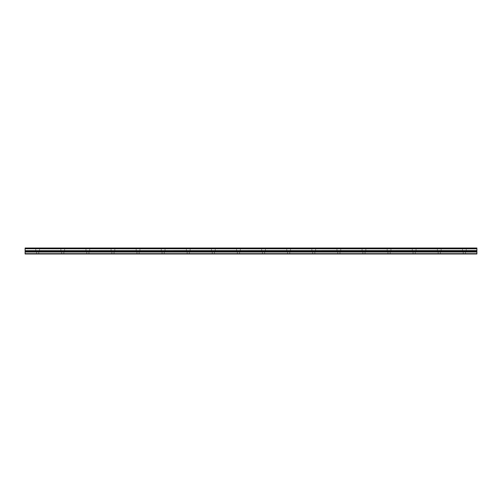 <?xml version="1.0" encoding="UTF-8"?>
<svg xmlns="http://www.w3.org/2000/svg" width="502" height="502" viewBox="0 0 502 502"><rect width="100%" height="100%" fill="white"/><g stroke="black" fill="none" stroke-linecap="round" stroke-linejoin="round"><path stroke-width="0.38" stroke-dasharray="2.51 1.88" d="M37.65 250.843L35.767 250.843L37.65 250.843M37.65 253.981L36.552 253.981L37.65 253.981M464.35 250.843L462.467 250.843L464.35 250.843M464.35 253.981L463.252 253.981L464.35 253.981M439.25 250.843L437.367 250.843L439.25 250.843M439.25 253.981L438.152 253.981L439.25 253.981M414.15 250.843L412.267 250.843L414.15 250.843M414.15 253.981L413.052 253.981L414.15 253.981M389.05 250.843L387.167 250.843L389.05 250.843M389.05 253.981L387.952 253.981L389.05 253.981M363.95 250.843L362.067 250.843L363.95 250.843M363.95 253.981L362.852 253.981L363.95 253.981M338.85 250.843L336.967 250.843L338.85 250.843M338.85 253.981L337.752 253.981L338.85 253.981M313.75 250.843L311.867 250.843L313.75 250.843M313.75 253.981L312.652 253.981L313.75 253.981M288.65 250.843L286.767 250.843L288.65 250.843M288.65 253.981L287.552 253.981L288.65 253.981M263.55 250.843L261.667 250.843L263.55 250.843M263.55 253.981L262.452 253.981L263.55 253.981M238.45 250.843L236.567 250.843L238.45 250.843M238.45 253.981L237.352 253.981L238.45 253.981M213.35 250.843L211.467 250.843L213.35 250.843M213.35 253.981L212.252 253.981L213.35 253.981M188.25 250.843L186.367 250.843L188.25 250.843M188.25 253.981L187.152 253.981L188.25 253.981M163.15 250.843L161.267 250.843L163.15 250.843M163.15 253.981L162.052 253.981L163.15 253.981M138.05 250.843L136.167 250.843L138.05 250.843M138.05 253.981L136.952 253.981L138.05 253.981M112.95 250.843L111.067 250.843L112.95 250.843M112.95 253.981L111.852 253.981L112.95 253.981M87.85 250.843L85.967 250.843L87.85 250.843M87.85 253.981L86.752 253.981L87.85 253.981M62.75 250.843L60.867 250.843L62.75 250.843M62.75 253.981L61.652 253.981L62.75 253.981M37.65 248.019L35.767 248.019L37.65 248.019M464.35 248.019L462.467 248.019L464.35 248.019M439.25 248.019L437.367 248.019L439.25 248.019M414.15 248.019L412.267 248.019L414.15 248.019M389.05 248.019L387.167 248.019L389.05 248.019M363.95 248.019L362.067 248.019L363.95 248.019M338.85 248.019L336.967 248.019L338.85 248.019M313.75 248.019L311.867 248.019L313.75 248.019M288.65 248.019L286.767 248.019L288.65 248.019M263.55 248.019L261.667 248.019L263.55 248.019M238.45 248.019L236.567 248.019L238.45 248.019M213.35 248.019L211.467 248.019L213.35 248.019M188.25 248.019L186.367 248.019L188.25 248.019M163.15 248.019L161.267 248.019L163.15 248.019M138.05 248.019L136.167 248.019L138.05 248.019M112.95 248.019L111.067 248.019L112.95 248.019M87.85 248.019L85.967 248.019L87.85 248.019M62.75 248.019L60.867 248.019L62.75 248.019M25.1 253.667L476.9 253.667L25.1 253.981L25.1 248.754L476.9 248.754L25.1 248.835M476.9 248.754L476.9 248.019L25.1 248.019L25.1 248.754M476.9 253.667L476.9 250.674L25.1 250.674M25.1 250.592L476.9 250.674M476.9 250.592L476.9 248.835M476.9 252.035L25.1 252.035M25.1 248.208L476.9 248.208M476.9 251.345L25.1 251.345M36.552 253.981L36.552 250.843M463.252 253.981L463.252 250.843M438.152 253.981L438.152 250.843M413.052 253.981L413.052 250.843M387.952 253.981L387.952 250.843M362.852 253.981L362.852 250.843M337.752 253.981L337.752 250.843M312.652 253.981L312.652 250.843M287.552 253.981L287.552 250.843M262.452 253.981L262.452 250.843M237.352 253.981L237.352 250.843M212.252 253.981L212.252 250.843M187.152 253.981L187.152 250.843M162.052 253.981L162.052 250.843M136.952 253.981L136.952 250.843M111.852 253.981L111.852 250.843M86.752 253.981L86.752 250.843M61.652 253.981L61.652 250.843M35.767 250.843L35.767 248.019M462.467 250.843L462.467 248.019M437.367 250.843L437.367 248.019M412.267 250.843L412.267 248.019M387.167 250.843L387.167 248.019M362.067 250.843L362.067 248.019M336.967 250.843L336.967 248.019M311.867 250.843L311.867 248.019M286.767 250.843L286.767 248.019M261.667 250.843L261.667 248.019M236.567 250.843L236.567 248.019M211.467 250.843L211.467 248.019M186.367 250.843L186.367 248.019M161.267 250.843L161.267 248.019M136.167 250.843L136.167 248.019M111.067 250.843L111.067 248.019M85.967 250.843L85.967 248.019M60.867 250.843L60.867 248.019M38.748 253.981L38.748 250.843M465.448 253.981L465.448 250.843M440.348 253.981L440.348 250.843M415.248 253.981L415.248 250.843M390.148 253.981L390.148 250.843M365.048 253.981L365.048 250.843M339.948 253.981L339.948 250.843M314.848 253.981L314.848 250.843M289.748 253.981L289.748 250.843M264.648 253.981L264.648 250.843M239.548 253.981L239.548 250.843M214.448 253.981L214.448 250.843M189.348 253.981L189.348 250.843M164.248 253.981L164.248 250.843M139.148 253.981L139.148 250.843M114.048 253.981L114.048 250.843M88.948 253.981L88.948 250.843M63.848 253.981L63.848 250.843M39.532 250.843L39.532 248.019M466.232 250.843L466.232 248.019M441.132 250.843L441.132 248.019M416.032 250.843L416.032 248.019M390.932 250.843L390.932 248.019M365.832 250.843L365.832 248.019M340.732 250.843L340.732 248.019M315.632 250.843L315.632 248.019M290.532 250.843L290.532 248.019M265.433 250.843L265.433 248.019M240.332 250.843L240.332 248.019M215.232 250.843L215.232 248.019M190.132 250.843L190.132 248.019M165.032 250.843L165.032 248.019M139.932 250.843L139.932 248.019M114.832 250.843L114.832 248.019M89.732 250.843L89.732 248.019M64.632 250.843L64.632 248.019"/><path stroke-width="0.75" d="M25.1 248.754L25.1 248.019L476.9 248.019L476.9 248.754L25.1 248.754L476.9 248.835L476.9 250.592L25.1 250.674L476.9 250.592M25.1 248.835L25.1 250.592M25.1 250.674L25.1 253.981L476.9 253.981L476.9 250.674M25.1 253.667L476.9 253.667M25.1 252.035L476.9 252.035M476.9 248.208L25.1 248.208M25.1 251.345L476.9 251.345"/></g></svg>
